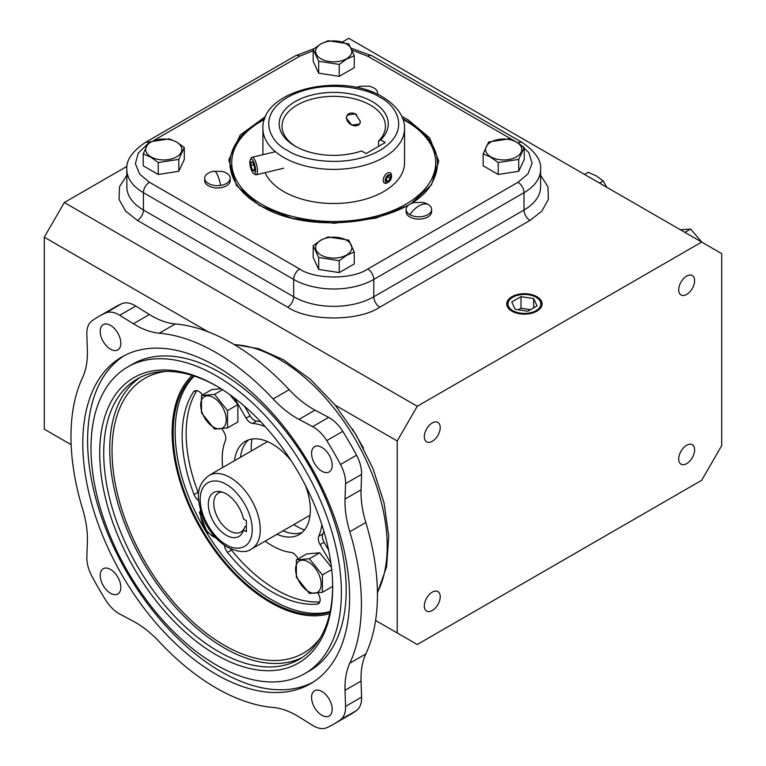 <?xml version="1.0" encoding="UTF-8"?>
<svg xmlns="http://www.w3.org/2000/svg" width="766" height="766" viewBox="0 0 766 766"><rect width="100%" height="100%" fill="white"/><g stroke="black" fill="none" stroke-linecap="round" stroke-linejoin="round"><path stroke-width="1.15" d="M408.326 205.298L375.79 218.186L333.995 223.26L292.124 218.3L259.454 205.499L236.435 185.468L228.804 159.883L240.179 135.046L265.62 116.451M401.834 116.451L407.991 119.735L429.63 137.89L438.726 161.119L431.564 184.673L411.17 203.584M213.187 171.354L221.69 171.354A12.744 7.363 180 0 1 226.449 173.087A12.744 7.363 180 0 1 230.183 178.296A12.744 7.363 180 0 1 220.732 185.401A12.744 7.363 180 0 1 208.419 183.495A12.744 7.363 180 0 1 204.694 178.296A12.744 7.363 180 0 1 213.187 171.354A12.744 7.363 180 0 1 214.135 171.182A21.247 4.491 81.2 0 1 214.193 171.172A21.247 4.491 81.2 0 1 220.732 185.401M409.839 214.652A12.744 7.363 180 0 1 406.104 209.453A12.744 7.363 180 0 1 414.607 202.511L423.1 202.511A12.744 7.363 180 0 1 427.868 204.244A12.744 7.363 180 0 1 431.603 209.453A12.744 7.363 180 0 1 423.732 216.251A12.744 7.363 180 0 1 409.839 214.652A21.247 12.266 -60 0 1 427.868 204.244M232.5 174.591A101.974 58.877 180 0 1 231.744 167.448L231.744 162.622A101.974 58.877 180 0 1 261.618 120.99A101.974 58.877 180 0 1 264.433 119.419M686.662 294.441A11.241 6.492 120 0 0 694.006 284.531A11.241 6.492 120 0 0 692.282 275.521A11.241 6.492 120 0 0 686.662 276.076A11.241 6.492 120 0 0 679.318 285.986A11.241 6.492 120 0 0 681.041 294.996A11.241 6.492 120 0 0 686.662 294.441M686.662 463.631A11.241 6.492 120 0 0 694.006 453.721A11.241 6.492 120 0 0 692.282 444.711A11.241 6.492 120 0 0 686.662 445.266A11.241 6.492 120 0 0 679.318 455.176A11.241 6.492 120 0 0 681.041 464.186A11.241 6.492 120 0 0 686.662 463.631M432.273 610.492A11.241 6.492 120 0 0 439.617 600.592A11.241 6.492 120 0 0 437.893 591.582A11.241 6.492 120 0 0 432.273 592.137A11.241 6.492 120 0 0 424.929 602.047A11.241 6.492 120 0 0 426.652 611.057A11.241 6.492 120 0 0 432.273 610.492M432.273 441.302A11.241 6.492 120 0 0 439.617 431.402A11.241 6.492 120 0 0 437.893 422.392A11.241 6.492 120 0 0 432.273 422.947A11.241 6.492 120 0 0 424.929 432.857A11.241 6.492 120 0 0 426.652 441.867A11.241 6.492 120 0 0 432.273 441.302M511.908 311.159A17.685 10.207 180 0 1 506.728 304.15A17.685 10.207 180 0 1 517.471 294.546A17.685 10.207 180 0 1 536.918 296.71A17.685 10.207 180 0 1 542.098 304.15A17.685 10.207 180 0 1 531.01 313.409A17.685 10.207 180 0 1 511.908 311.159M512.799 297.227A16.431 9.489 180 0 1 536.028 297.227L536.028 297.227A16.431 9.489 180 0 1 536.028 310.642A16.431 9.489 180 0 1 512.799 310.642A16.431 9.489 180 0 1 512.799 297.227L511.937 297.725A17.647 10.188 0 0 0 506.766 304.648M542.06 304.648A17.647 10.188 0 0 0 536.899 297.725L536.028 297.227L536.899 297.725M230.183 178.296L230.183 180.604A12.744 7.363 180 0 1 222.312 187.402A12.744 7.363 180 0 1 208.419 185.812A12.744 7.363 180 0 1 204.694 180.604L204.694 178.296M431.603 209.453L431.603 211.77A12.744 7.363 180 0 1 423.732 218.569A12.744 7.363 180 0 1 409.839 216.97A12.744 7.363 180 0 1 406.104 211.77L406.104 209.453M356.717 87.516A12.744 7.363 180 0 1 360.633 86.223L369.135 86.223A12.744 7.363 180 0 1 373.894 87.966A12.744 7.363 180 0 1 377.628 93.165A12.744 7.363 180 0 1 377.475 94.304M176.553 142.103A18.097 10.446 180 0 1 176.553 156.877A18.097 10.446 180 0 1 150.969 156.877A18.097 10.446 180 0 1 150.969 142.103A18.097 10.446 180 0 1 176.553 142.103M158.256 162.555L150.739 157.126L143.223 153.87L148.728 142.016L169.267 138.838L176.783 142.093L184.3 147.522L178.794 159.376L158.256 162.555L158.256 174.476L143.223 165.791L143.223 153.87M346.519 58.752A18.097 10.446 180 0 1 320.925 58.752A18.097 10.446 180 0 1 320.925 43.978A18.097 10.446 180 0 1 346.519 43.978A18.097 10.446 180 0 1 346.519 58.752M313.189 49.388L320.705 43.968L328.221 40.713L348.76 43.892L354.265 55.746L346.749 59.001L339.233 64.43L318.694 61.251L313.189 49.388L313.189 61.309L318.694 73.172L339.233 76.351L339.233 64.43M516.485 142.103A18.097 10.446 180 0 1 516.485 156.877A18.097 10.446 180 0 1 490.891 156.877A18.097 10.446 180 0 1 490.891 142.103A18.097 10.446 180 0 1 516.485 142.103M498.187 162.555L490.671 157.126L483.155 153.87L488.651 142.016L509.189 138.838L516.705 142.093L524.222 147.522L518.726 159.376L498.187 162.555L498.187 174.476L483.155 165.791L483.155 153.87M346.519 255.011A18.097 10.446 180 0 1 320.925 255.011A18.097 10.446 180 0 1 320.925 240.227A18.097 10.446 180 0 1 346.519 240.227A18.097 10.446 180 0 1 346.519 255.011M313.189 245.647L320.705 240.218L328.221 236.972L348.76 240.141L354.265 252.004L346.749 255.26L339.233 260.679L318.694 257.5L313.189 245.647L313.189 257.567L318.694 269.421L318.694 257.5M701.895 242.19L690.597 229.082L680.342 229.743M606.691 187.22L603.225 180.958L596.647 176.075L588.183 172.283L584.496 174.409M98.565 316.597A235.258 135.831 60 0 0 91.882 320.916A28.323 16.354 60 0 0 86.836 334.273L87.372 350.33A84.978 49.062 60 0 1 87.41 353.04A84.978 49.062 60 0 1 82.604 377.466A205.374 118.577 60 0 0 82.604 508.94A84.978 49.062 60 0 1 87.41 538.919A84.978 49.062 60 0 1 87.372 541.581L86.836 557.035A28.323 16.354 60 0 0 91.882 576.214A235.258 135.831 60 0 0 105.651 600.056A28.323 16.354 60 0 0 119.735 614.016L133.389 621.283A84.978 49.062 60 0 1 159.261 641.726A205.374 118.577 60 0 0 273.127 707.468A84.978 49.062 60 0 1 299.008 716.909L312.652 725.392A28.323 16.354 60 0 0 326.737 727.7A235.258 135.831 60 0 0 333.823 724.071A235.258 135.831 60 0 0 340.506 719.753L356.535 710.503A28.323 16.354 -120 0 0 361.59 698.056A28.323 16.354 -120 0 0 361.581 697.146L361.054 681.089A84.978 49.062 60 0 1 365.813 653.953A205.374 118.577 -120 0 0 377.437 594.923A205.374 118.577 -120 0 0 365.813 522.479A84.978 49.062 60 0 1 361.054 489.838L361.581 474.384A28.323 16.354 -120 0 0 361.59 473.503A28.323 16.354 -120 0 0 356.535 455.205A235.258 135.831 -120 0 0 342.766 431.363A28.323 16.354 -120 0 0 328.681 417.403L315.037 410.136A84.978 49.062 60 0 1 289.155 389.693A205.374 118.577 -120 0 0 175.29 323.951A84.978 49.062 60 0 1 149.408 314.51L135.764 306.027A28.323 16.354 -120 0 0 121.679 303.719A235.258 135.831 -120 0 0 114.594 307.348L98.565 316.597A235.258 135.831 60 0 1 105.651 312.968A28.323 16.354 60 0 1 119.735 315.276L133.389 323.759L149.408 314.51M315.037 410.136L299.008 419.385L312.652 426.652A28.323 16.354 60 0 1 326.737 440.613A235.258 135.831 60 0 1 340.506 464.464A28.323 16.354 60 0 1 345.571 482.752A28.323 16.354 60 0 1 345.552 483.643L345.026 499.087L361.054 489.838M365.813 522.479L349.794 531.728A205.374 118.577 60 0 1 361.418 604.183A205.374 118.577 60 0 1 349.794 663.203L365.813 653.953M361.054 681.089L345.026 690.338L345.552 706.405A28.323 16.354 60 0 1 345.571 707.305A28.323 16.354 60 0 1 340.506 719.753M332.195 709.335A14.592 8.426 60 0 1 329.169 716.009A14.592 8.426 60 0 1 317.928 712.102A14.592 8.426 60 0 1 311.561 697.424A14.592 8.426 60 0 1 314.577 690.74A14.592 8.426 60 0 1 325.828 694.647A14.592 8.426 60 0 1 332.195 709.335M120.837 587.302A14.592 8.426 60 0 1 117.811 593.985A14.592 8.426 60 0 1 106.57 590.079A14.592 8.426 60 0 1 100.202 575.39A14.592 8.426 60 0 1 103.228 568.717A14.592 8.426 60 0 1 114.469 572.623A14.592 8.426 60 0 1 120.837 587.302M120.837 343.254A14.592 8.426 60 0 1 117.811 349.928A14.592 8.426 60 0 1 106.57 346.021A14.592 8.426 60 0 1 100.202 331.343A14.592 8.426 60 0 1 103.228 324.66A14.592 8.426 60 0 1 114.469 328.566A14.592 8.426 60 0 1 120.837 343.254M332.195 465.278A14.592 8.426 60 0 1 329.169 471.952A14.592 8.426 60 0 1 317.928 468.045A14.592 8.426 60 0 1 311.561 453.367A14.592 8.426 60 0 1 314.577 446.683A14.592 8.426 60 0 1 325.828 450.6A14.592 8.426 60 0 1 332.195 465.278M403.021 119.419A101.974 58.877 180 0 1 435.701 162.622A101.974 58.877 180 0 1 405.836 204.244A101.974 58.877 180 0 1 294.699 217.008A101.974 58.877 180 0 1 231.744 162.622M82.795 443.313A188.656 108.925 -120 0 0 165.15 633.176A188.656 108.925 -120 0 0 310.527 683.722A188.656 108.925 -120 0 0 349.602 597.356A188.656 108.925 -120 0 0 267.248 407.493A188.656 108.925 -120 0 0 121.871 356.956A188.656 108.925 -120 0 0 82.795 443.313M124.303 355.615A188.656 108.925 -120 0 0 87.602 440.546A188.656 108.925 -120 0 0 168.386 628.733A188.656 108.925 -120 0 0 312.901 682.276M265.084 172.666A70.817 40.885 0 0 0 283.65 191.529A70.817 40.885 0 0 0 360.824 200.395A70.817 40.885 0 0 0 404.544 162.622L404.544 128.506A70.817 40.885 180 0 1 360.824 166.279A70.817 40.885 180 0 1 283.65 157.413A70.817 40.885 180 0 1 262.91 128.506C261.254 89.545 342.258 71.765 382.627 96.995C400.666 107.882 405.022 120.817 404.544 128.506M127.673 367.01L132.48 364.233A177.042 102.213 60 0 1 268.914 411.668A177.042 102.213 60 0 1 346.194 589.839A177.042 102.213 60 0 1 309.531 670.882L304.715 673.659A177.042 102.213 60 0 1 168.29 626.234A177.042 102.213 60 0 1 91.01 448.062A177.042 102.213 60 0 1 127.673 367.01A177.042 102.213 60 0 1 264.107 414.444A177.042 102.213 60 0 1 341.387 592.616A177.042 102.213 60 0 1 304.715 673.659M360.374 121.421L359.57 124.121L351.766 125.088L346.222 118.031L347.122 115.187L355.242 113.789L360.374 121.421M296.183 146.718A51.715 29.855 180 0 1 282.012 126.189A51.715 29.855 180 0 1 313.936 98.603A51.715 29.855 180 0 1 370.294 105.076A51.715 29.855 180 0 1 385.442 126.189A51.715 29.855 180 0 1 378.567 141.059L378.567 146.383M99.724 453.089A164.719 95.099 -120 0 0 216.194 654.834A164.719 95.099 -120 0 0 332.674 587.579A164.719 95.099 -120 0 0 216.204 385.844A164.719 95.099 -120 0 0 99.724 453.089M217.209 386.428A161.894 93.471 -120 0 0 137.258 378.978A161.894 93.471 -120 0 0 103.726 453.089A161.894 93.471 -120 0 0 174.389 616.008A161.894 93.471 -120 0 0 299.142 659.382A161.894 93.471 -120 0 0 332.674 586.421M372.295 101.61A54.549 31.492 0 0 0 295.159 101.61A54.549 31.492 0 0 0 295.149 146.143A54.549 31.492 0 0 0 295.159 146.143A54.549 31.492 0 0 0 361.552 150.959L366.091 153.583L385.183 142.562L380.645 139.939A54.549 31.492 0 0 0 372.295 101.61M140.312 377.341A161.894 93.471 -120 0 0 109.739 449.623A161.894 93.471 -120 0 0 178.449 610.454A161.894 93.471 -120 0 0 302.091 657.554M165.849 371.405A158.629 91.585 -120 0 0 163.819 371.692A158.629 91.585 -120 0 0 112.037 450.954A158.629 91.585 -120 0 0 192.754 621.877A158.629 91.585 -120 0 0 318.733 640.012A158.629 91.585 -120 0 0 319.996 638.404M192.142 375.417A138.799 80.143 -120 0 0 172.13 432.445A138.799 80.143 -120 0 0 226.669 565.461A138.799 80.143 -120 0 0 329.667 613.633M193.664 375.905A137.392 79.319 -120 0 0 173.135 433.02A137.392 79.319 -120 0 0 227.646 565.298A137.392 79.319 -120 0 0 330.012 612.063M194.238 376.096A137.392 79.319 -120 0 0 175.136 431.871A137.392 79.319 -120 0 0 228.594 562.924A137.392 79.319 -120 0 0 330.136 611.469M305.289 485.137A53.821 31.071 60 0 1 310.335 509.926A53.821 31.071 60 0 1 299.19 534.563A53.821 31.071 60 0 1 277.014 534.295M283.018 530.819A53.821 31.071 -120 0 0 302.034 532.542M317.861 593.076L318.359 593.937A8.503 4.902 60 0 1 320.121 599.855A8.503 4.902 60 0 1 318.359 603.752A8.503 4.902 60 0 1 317.105 604.135A127.472 73.593 60 0 1 227.464 552.382A8.503 4.902 60 0 1 224.476 545.373M222.035 428.836L224.055 432.35A8.503 4.902 60 0 1 225.817 438.267A8.503 4.902 60 0 1 225.434 440.498A70.817 40.885 -120 0 0 222.705 467.509M330.922 563.364L320.083 544.578A8.503 4.902 60 0 1 318.752 536.324L322.764 534.007A70.817 40.885 -120 0 0 323.855 531.164M318.752 536.324A70.817 40.885 -120 0 0 321.854 524.739M215.782 537.78A18.097 10.446 60 0 1 200.673 514.522A18.097 10.446 60 0 1 200.884 511.975M216.29 538.316L206.992 532.006L199.476 512.626L200.491 510.654M213.465 397.564A18.097 10.446 60 0 1 226.267 419.72A18.097 10.446 60 0 1 213.465 427.112A18.097 10.446 60 0 1 200.673 404.946A18.097 10.446 60 0 1 213.465 397.564M227.531 427.926L214.509 429.094L201.487 412.893L201.487 395.534L214.509 394.375L227.531 410.566L227.531 427.926L237.853 421.97L237.853 404.611L227.531 410.566M308.363 561.928A18.097 10.446 60 0 1 321.155 584.085A18.097 10.446 60 0 1 308.363 591.476A18.097 10.446 60 0 1 295.571 569.31A18.097 10.446 60 0 1 308.363 561.928M322.429 592.29L309.407 593.458L296.385 577.258L296.385 559.898L309.407 558.74L322.429 574.931L322.429 592.29L332.674 586.383M251.995 439.062A63.741 36.797 -120 0 0 251.248 448.062A63.741 36.797 -120 0 0 251.325 450.992M293.809 524.586A63.741 36.797 -120 0 0 304.485 529.967M222.035 492.031A22.492 12.984 -120 0 0 218.434 493.074A22.492 12.984 -120 0 0 214.987 511.094A22.492 12.984 -120 0 0 229.685 530.915A22.492 12.984 -120 0 0 240.926 532.025A22.492 12.984 -120 0 0 243.99 528.818M246.384 525.936L244.852 526.817L243.473 530.024A25.326 14.621 60 0 1 242.937 531.594A25.326 14.621 60 0 1 213.551 521.866A25.326 14.621 60 0 1 219.823 491.552A25.326 14.621 60 0 1 243.473 519.013L246.384 520.688L246.384 531.709L243.473 530.024M127.06 166.289L64.315 202.511L44.284 237.211L44.284 429.18L71.142 444.692M335.269 405.204L397.219 440.977L417.25 406.277L701.685 242.066L348.75 38.3L342.373 41.986M44.284 237.211L208.18 331.831M397.219 440.977L397.219 632.946L375.599 620.46M417.25 406.277L64.315 202.511M540.605 175.261L547.939 186.76L548.389 199.419L541.792 211.157L530.024 220.436L379.792 307.176C358.89 321.538 308.564 321.538 287.652 307.176L137.43 220.436L125.662 211.157L119.065 199.419L119.506 186.76L126.84 175.261M701.685 242.066L721.716 253.632L721.716 445.601L701.685 480.292L417.25 644.512L397.219 632.946M515.164 309.272L527.803 311.235L537.052 305.893L533.663 298.596L521.024 296.643L511.774 301.976L515.164 309.272M184.3 147.522L184.3 159.443L178.794 171.297L158.256 174.476M354.265 55.746L354.265 67.667L339.233 76.351M524.222 147.522L524.222 159.443L518.726 171.297L498.187 174.476M354.265 252.004L354.265 263.925L339.233 272.6L318.694 269.421M521.024 296.643L521.024 308.2L518.323 309.761M530.503 309.665L521.024 308.2M533.663 298.596L533.663 307.846M178.794 159.376L178.794 171.297M318.694 61.251L318.694 73.172M518.726 171.297L518.726 159.376M339.233 272.6L339.233 260.679M684.9 232.376L690.597 229.082M599.529 183.093L603.225 180.958M333.823 724.071L349.851 714.822A235.258 135.831 -120 0 0 356.535 710.503M175.29 323.951L159.261 333.2A84.978 49.062 60 0 1 133.389 323.759M159.261 333.2A205.374 118.577 60 0 1 273.127 398.942L289.155 389.693M299.008 419.385A84.978 49.062 60 0 1 273.127 398.942M349.794 531.728A84.978 49.062 60 0 1 345.026 499.087M345.026 690.338A84.978 49.062 60 0 1 349.794 663.203M435.701 164.642A102.06 58.925 0 0 1 433.096 180.489L435.701 167.448A101.974 58.877 180 0 1 434.954 174.591M380.645 139.939L378.567 141.059M234.52 460.692A53.821 31.071 60 0 1 245.369 441.34A53.821 31.071 60 0 1 291.224 460.778M265.199 541.112A70.817 40.885 -120 0 0 290.936 552.382A8.503 4.902 60 0 1 297.419 557.667L298.127 558.893M198.653 500.648A8.503 4.902 60 0 1 194.076 494.558A127.472 73.593 60 0 1 193.492 391.914A8.503 4.902 60 0 1 194.497 390.957A8.503 4.902 60 0 1 202.444 394.988M265.218 426.633A70.817 40.885 -120 0 0 252.675 423.426A8.503 4.902 60 0 1 246.068 418.14L234.482 398.061M229.838 394.643L237.853 404.611M201.487 395.534L211.818 389.578L221.039 388.755M296.385 559.898L306.706 553.942L319.728 552.774L331.439 567.347M248.548 439.904A53.821 31.071 -120 0 0 240.524 457.225M230.604 548.877A8.503 4.902 -120 0 0 231.466 550.074A127.472 73.593 -120 0 0 319.795 601.913M196.824 390.631A127.472 73.593 -120 0 0 198.088 492.241A8.503 4.902 -120 0 0 198.681 493.582M244.555 406.258L250.08 415.823A8.503 4.902 -120 0 0 256.677 421.118L252.675 423.426M260.651 421.683A70.817 40.885 -120 0 0 256.677 421.118M322.764 534.007A8.503 4.902 -120 0 0 324.085 542.271L328.633 550.141M222.571 389.722L214.509 394.375M331.688 569.588L322.429 574.931M319.728 552.774L309.407 558.74M391.512 176.726A4.462 2.576 120 0 0 388.362 174.907A4.462 2.576 120 0 0 385.202 180.364A4.462 2.576 120 0 0 388.362 182.193A4.462 2.576 120 0 0 391.512 176.726L391.512 175.548A5.898 3.409 -60 0 0 390.287 172.848A5.898 3.409 -60 0 0 385.748 174.428A5.898 3.409 -60 0 0 383.172 180.364A5.898 3.409 -60 0 0 384.388 183.064A5.898 3.409 -60 0 0 387.337 182.777L388.362 182.193M386.37 181.015L388.362 181.197L390.344 178.727L390.344 176.075L388.362 175.893L386.37 178.373L386.37 181.015M386.37 180.048L388.362 181.197M387.433 177.042L390.344 178.727M356.774 114.747A7.555 5.697 -144.3 0 0 350.847 113.081A7.555 5.697 -144.3 0 0 347.065 120.243A7.555 5.697 -144.3 0 0 356.19 125.758A7.555 5.697 -144.3 0 0 360.192 122.809M253.814 173.623A7.555 2.365 76.6 0 1 253.613 173.499A7.555 2.365 76.6 0 1 250.415 166.931A7.555 2.365 76.6 0 1 250.3 159.625A7.555 2.365 76.6 0 1 251.602 159.136A7.555 2.365 76.6 0 1 255.384 167.744A7.555 2.365 76.6 0 1 253.814 173.623M254.877 174.351A8.991 2.805 -103.4 0 0 255.116 174.533A8.991 2.805 -103.4 0 0 255.356 174.686A8.991 2.805 -103.4 0 0 256.131 174.811A8.991 2.805 -103.4 0 0 257.022 166.548A8.991 2.805 -103.4 0 0 252.723 157.442A8.991 2.805 -103.4 0 0 251.947 157.317A8.991 2.805 -103.4 0 0 251.162 158.016L250.3 159.625M252.971 162.536L254.542 167.314L254.283 171.153L252.454 170.224L250.875 165.446L251.133 161.597L252.971 162.536M253.709 164.767L250.875 165.446M254.379 169.755L252.454 170.224M234.31 344.623A152.731 88.176 60 0 1 279.207 359.254A152.731 88.176 60 0 1 377.427 592.501M402.763 118.701A103.697 59.872 180 0 1 407.052 121.047A103.697 59.872 180 0 1 433.929 178.784C418.083 221.642 311.896 238.36 260.162 205.422C247.15 197.82 238.264 188.943 233.515 178.784A103.697 59.872 180 0 1 264.691 118.701M372.851 92.284A21.247 16.756 -155.1 0 0 366.129 89.919M231.744 164.642A102.06 58.925 0 0 0 234.348 180.489L231.744 167.448M287.652 150.471C272.332 143.759 254.188 117.322 287.652 97.282C322.381 77.95 368.168 88.425 379.792 97.282C395.122 103.984 413.267 130.421 379.792 150.471C345.064 169.793 299.276 159.318 287.652 150.471M226.209 544.626C218.597 541.428 200.529 521.981 200.175 499.518C200.529 477.467 218.597 478.884 226.209 484.485C233.831 487.674 251.899 507.13 252.253 529.584C251.899 551.635 233.831 550.227 226.209 544.626M267.554 441.618L208.974 475.447A42.494 24.531 60 0 1 230.221 477.544A42.494 24.531 60 0 1 257.979 514.991A42.494 24.531 60 0 1 251.468 549.04L310.048 515.221M345.552 483.643L361.581 474.384M363.515 448.177L352.35 428.836M379.792 307.176A8.503 4.902 60 0 1 373.789 296.768L524.011 210.028A8.503 4.902 -120 0 0 530.024 220.436M524.011 210.028A56.655 32.708 0 0 0 540.605 186.904L540.605 169.554A56.655 32.708 180 0 1 524.011 192.687L524.011 210.028M287.652 307.176A8.503 4.902 -60 0 0 293.665 296.768A56.655 32.708 0 0 0 373.789 296.768L373.789 279.418A56.655 32.708 180 0 1 293.665 279.418A8.503 4.902 -60 0 1 299.678 269.01L149.447 182.279A8.503 4.902 -60 0 0 143.434 192.687L293.665 279.418L293.665 296.768L143.434 210.028L143.434 192.687A56.655 32.708 180 0 1 126.84 169.554L126.84 186.904A56.655 32.708 0 0 0 143.434 210.028A8.503 4.902 -60 0 1 137.43 220.436M373.789 279.418L524.011 192.687A8.503 4.902 -120 0 0 518.008 182.279L367.776 269.01A8.503 4.902 60 0 1 373.789 279.418M540.605 169.554C541.572 160.64 535.453 151.639 522.249 142.533A8.503 4.902 120 0 0 518.075 142.916M519.405 143.797L528.789 152.482L532.092 163.292L527.918 173.959L518.008 182.279M351.278 48.239L372.027 55.803A8.503 4.902 120 0 0 367.776 56.224L514.35 140.848M148.422 142.466A8.503 4.902 60 0 0 145.195 142.533L295.427 55.803A8.503 4.902 60 0 1 299.678 56.224L313.189 50.738M352.159 50.202L367.776 56.224M153.813 140.437L299.678 56.224M149.447 182.279L139.651 174.121L135.371 163.665L138.32 152.98L147.292 144.286M367.776 269.01C352.456 279.619 314.998 279.619 299.678 269.01M105.651 312.968L121.679 303.719M119.735 315.276L135.764 306.027M312.652 426.652L328.681 417.403M326.737 440.613L342.766 431.363M340.506 464.464L356.535 455.205M345.552 706.405L361.581 697.146M231.466 550.074L227.464 552.382M319.326 602.852L317.105 604.135M195.828 390.564L193.492 391.914M198.088 492.241L194.076 494.558M250.08 415.823L246.068 418.14M324.085 542.271L320.083 544.578M234.013 344.451L258.554 348.674L283.372 359.742L310.163 379.113L334.914 404.764L356.257 435.174L372.975 468.524L384.034 502.822L388.735 536.133L386.629 566.677L377.427 592.846M208.974 475.447C194.583 486.793 197.829 498.944 201.554 514.034C206.992 528.827 215.6 539.886 227.387 547.211C238.283 552.334 246.307 552.937 251.468 549.04M377.628 93.165L377.628 94.371M372.027 55.803L522.249 142.533M295.427 55.803L314.003 48.708M145.195 142.533C131.991 151.639 125.873 160.649 126.84 169.554M435.701 167.448L435.701 162.622M262.91 154.694L262.91 128.506M253.613 173.499L255.116 174.533M251.947 157.317L275.415 151.706M256.131 174.811L283.65 168.223"/></g></svg>
